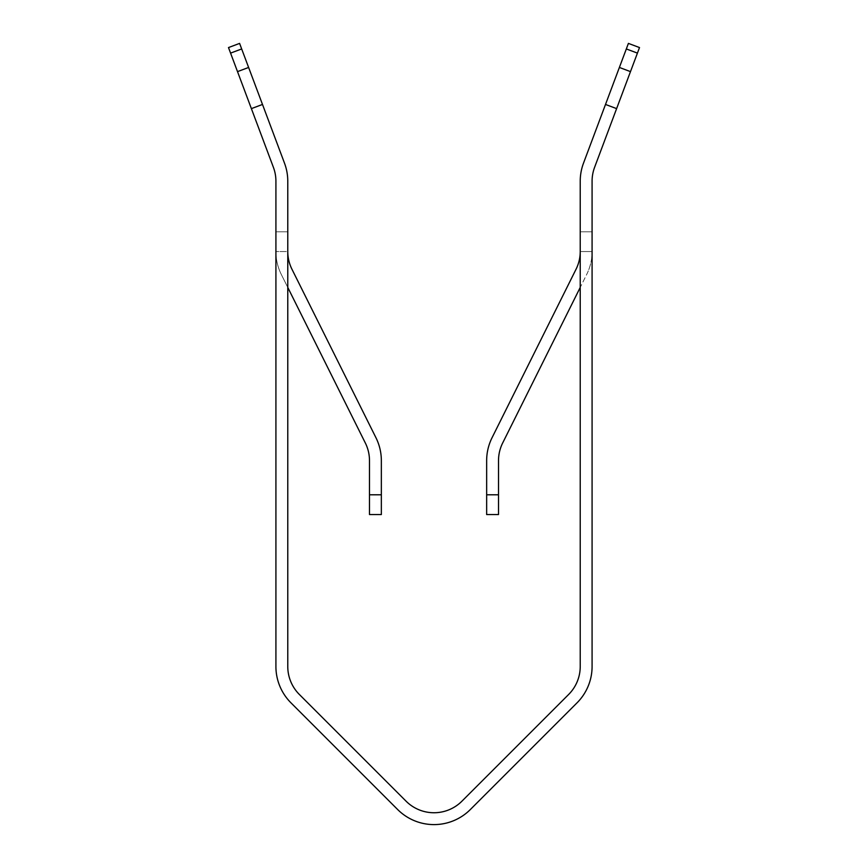 <?xml version="1.0" encoding="UTF-8"?>
<svg xmlns="http://www.w3.org/2000/svg" width="868" height="868" viewBox="0 0 868 868"><rect width="100%" height="100%" fill="white"/><g stroke="black" fill="none" stroke-linecap="round" stroke-linejoin="round"><path stroke-width="0.65" stroke-dasharray="4.34 3.25" d="M616.616 108.619L630.483 71.621L619.383 67.454L605.506 104.453L616.616 108.619L594.602 167.318A39.516 39.516 0 0 0 592.085 181.195L592.085 666.515A51.375 51.375 0 0 1 577.036 702.841A51.375 51.375 0 0 0 592.085 666.515A51.375 51.375 0 0 1 577.036 702.841L470.326 809.551L577.036 702.841A51.375 51.375 0 0 0 592.085 666.515A51.375 51.375 0 0 1 577.036 702.841L470.326 809.551A51.375 51.375 0 0 1 397.674 809.551A51.375 51.375 0 0 0 470.326 809.551L577.036 702.841L470.326 809.551A51.375 51.375 0 0 1 397.674 809.551L290.964 702.841L397.674 809.551A51.375 51.375 0 0 0 470.326 809.551A51.375 51.375 0 0 1 397.674 809.551L290.964 702.841A51.375 51.375 0 0 1 275.916 666.515L275.916 231.789L275.916 666.515A51.375 51.375 0 0 0 290.964 702.841A51.375 51.375 0 0 1 275.916 666.515A51.375 51.375 0 0 0 290.964 702.841L397.674 809.551L290.964 702.841A51.375 51.375 0 0 1 275.916 666.515L275.916 181.195A39.516 39.516 0 0 0 273.398 167.318L251.384 108.619L262.494 104.453L239.59 43.4L228.49 47.566L251.384 108.619M605.506 104.453L583.502 163.151A51.375 51.375 0 0 0 580.225 181.195L580.225 666.515A39.516 39.516 0 0 1 568.649 694.465A39.516 39.516 0 0 0 580.225 666.515A39.516 39.516 0 0 1 568.649 694.465L461.95 801.164L568.649 694.465A39.516 39.516 0 0 0 580.225 666.515L580.225 231.789L580.225 666.515A39.516 39.516 0 0 1 568.649 694.465L461.95 801.164A39.516 39.516 0 0 1 406.05 801.164A39.516 39.516 0 0 0 461.95 801.164L568.649 694.465L461.95 801.164A39.516 39.516 0 0 1 406.05 801.164L299.351 694.465L406.05 801.164A39.516 39.516 0 0 0 461.95 801.164A39.516 39.516 0 0 1 406.05 801.164L299.351 694.465A39.516 39.516 0 0 1 287.775 666.515A39.516 39.516 0 0 0 299.351 694.465L406.05 801.164L299.351 694.465A39.516 39.516 0 0 1 287.775 666.515A39.516 39.516 0 0 0 299.351 694.465A39.516 39.516 0 0 1 287.775 666.515L287.775 181.195A51.375 51.375 0 0 0 284.498 163.151L262.494 104.453M592.085 666.515L592.085 231.789L592.085 666.515M580.225 251.546L592.085 251.546L580.225 251.546L592.085 251.546L580.225 251.546L592.085 251.546L580.225 251.546L592.085 251.546L592.085 231.789L592.085 251.546A51.375 51.375 0 0 1 586.681 274.472A51.375 51.375 0 0 0 592.085 251.546A51.375 51.375 0 0 1 586.681 274.472L502.67 442.984L586.681 274.472A51.375 51.375 0 0 0 592.085 251.546L580.225 251.546A39.516 39.516 0 0 1 576.07 269.188A39.516 39.516 0 0 0 580.225 251.546A39.516 39.516 0 0 1 576.07 269.188L492.058 437.7A51.375 51.375 0 0 0 486.655 460.626A51.375 51.375 0 0 1 492.058 437.7A51.375 51.375 0 0 0 486.655 460.626L486.655 514.55L486.655 494.793L486.655 514.55L498.514 514.55L498.514 460.626A39.516 39.516 0 0 1 502.67 442.984A39.516 39.516 0 0 0 498.514 460.626L498.514 514.55L486.655 514.55L498.514 514.55L498.514 494.793L486.655 494.793M637.427 53.111L630.483 71.621L619.383 67.454L628.41 43.4L639.51 47.566L637.427 53.111L626.327 48.955M287.775 666.515L287.775 231.789L287.775 666.515M619.383 67.454L630.483 71.621M248.617 67.454L237.517 71.621M287.775 251.546A39.516 39.516 0 0 0 291.93 269.188A39.516 39.516 0 0 1 287.775 251.546L275.916 251.546A51.375 51.375 0 0 0 281.319 274.472A51.375 51.375 0 0 1 275.916 251.546A51.375 51.375 0 0 0 281.319 274.472L365.33 442.984L281.319 274.472A51.375 51.375 0 0 1 275.916 251.546L287.775 251.546A39.516 39.516 0 0 0 291.93 269.188L375.942 437.7A51.375 51.375 0 0 1 381.345 460.626A51.375 51.375 0 0 0 375.942 437.7A51.375 51.375 0 0 1 381.345 460.626L381.345 514.55L381.345 494.793L369.486 494.793L369.486 460.626A39.516 39.516 0 0 0 365.33 442.984A39.516 39.516 0 0 1 369.486 460.626L369.486 514.55L369.486 494.793L369.486 514.55L381.345 514.55L369.486 514.55L381.345 514.55L381.345 494.793L369.486 494.793L381.345 494.793M287.775 287.427L365.33 442.984A39.516 39.516 0 0 1 369.486 460.626L369.486 494.793M580.225 287.427L502.67 442.984A39.516 39.516 0 0 0 498.514 460.626L498.514 494.793M580.225 231.789L592.085 231.789L580.225 231.789M287.775 231.789L275.916 231.789L287.775 231.789M241.673 48.955L230.573 53.111"/><path stroke-width="1.3" d="M239.59 43.4L262.494 104.453L251.384 108.619L228.49 47.566L239.59 43.4M605.506 104.453L619.383 67.454L630.483 71.621L616.616 108.619L605.506 104.453L583.502 163.151A51.375 51.375 0 0 0 580.225 181.195L580.225 666.515A39.516 39.516 0 0 1 568.649 694.465L461.95 801.164A39.516 39.516 0 0 1 406.05 801.164L299.351 694.465A39.516 39.516 0 0 1 287.775 666.515L287.775 181.195A51.375 51.375 0 0 0 284.498 163.151L262.494 104.453M616.616 108.619L594.602 167.318A39.516 39.516 0 0 0 592.085 181.195L592.085 666.515A51.375 51.375 0 0 1 577.036 702.841L470.326 809.551A51.375 51.375 0 0 1 397.674 809.551L290.964 702.841A51.375 51.375 0 0 1 275.916 666.515L275.916 181.195A39.516 39.516 0 0 0 273.398 167.318L251.384 108.619M630.483 71.621L639.51 47.566L628.41 43.4L619.383 67.454M237.517 71.621L248.617 67.454M287.775 251.546A39.516 39.516 0 0 0 291.93 269.188L375.942 437.7A51.375 51.375 0 0 1 381.345 460.626L381.345 514.55L369.486 514.55L369.486 460.626A39.516 39.516 0 0 0 365.33 442.984L287.775 287.427M486.655 494.793L498.514 494.793L498.514 514.55L486.655 514.55L486.655 460.626A51.375 51.375 0 0 1 492.058 437.7L576.07 269.188A39.516 39.516 0 0 0 580.225 251.546M498.514 494.793L498.514 460.626A39.516 39.516 0 0 1 502.67 442.984L580.225 287.427M626.327 48.955L637.427 53.111M241.673 48.955L230.573 53.111M369.486 494.793L381.345 494.793"/></g></svg>
